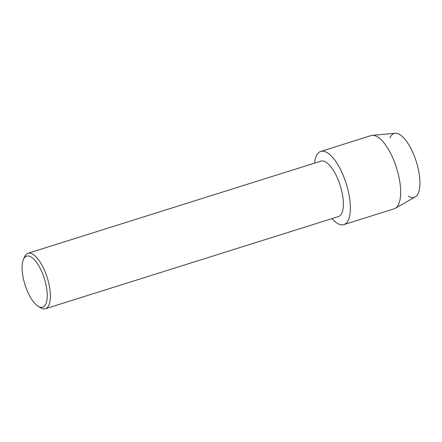 <?xml version="1.0" encoding="UTF-8"?>
<svg xmlns="http://www.w3.org/2000/svg" width="442" height="442" viewBox="0 0 442 442"><rect width="100%" height="100%" fill="white"/><g stroke="black" fill="none" stroke-linecap="round" stroke-linejoin="round"><path stroke-width="0.66" d="M390.048 137.81A33.493 12.707 72.5 0 1 404.916 139.241A33.493 12.707 72.5 0 1 418.889 172.104A33.493 12.707 72.5 0 1 408.397 196.143M23.371 259.625L24.443 257.062A29.073 11.033 72.5 0 1 27.99 253.266L320.991 161.103A29.073 11.033 72.5 0 1 342.489 194.646A29.073 11.033 72.5 0 1 338.439 216.574L45.438 308.737A29.073 11.033 72.5 0 1 40.355 307.654L38.012 306.168A26.747 10.149 72.5 0 1 22.912 276.305A26.747 10.149 72.5 0 1 23.371 259.625A26.747 10.149 72.5 0 1 35.244 260.725A26.747 10.149 72.5 0 1 46.416 286.985A26.747 10.149 72.5 0 1 38.012 306.168M314.533 163.137A38.377 14.564 72.5 0 1 330.555 155.23A38.377 14.564 72.5 0 1 349.186 195.679A38.377 14.564 72.5 0 1 331.981 218.608A38.377 14.564 72.5 0 0 343.837 224.63A38.377 14.564 72.5 0 0 349.186 195.679A38.377 14.564 72.5 0 0 320.809 151.407A38.377 14.564 72.5 0 0 314.533 163.137M27.99 253.266A29.073 11.033 72.5 0 1 49.487 286.803A29.073 11.033 72.5 0 1 45.438 308.737M320.809 151.407L371.103 135.589A38.377 14.564 72.5 0 1 372.28 135.357L395.154 133.263A33.493 12.707 72.5 0 1 418.889 172.104A33.493 12.707 72.5 0 1 415.182 196.95L395.236 208.326A38.377 14.564 72.5 0 1 394.137 208.812L343.837 224.63M372.28 135.357A38.377 14.564 72.5 0 1 399.48 179.861A38.377 14.564 72.5 0 1 395.236 208.326"/></g></svg>
